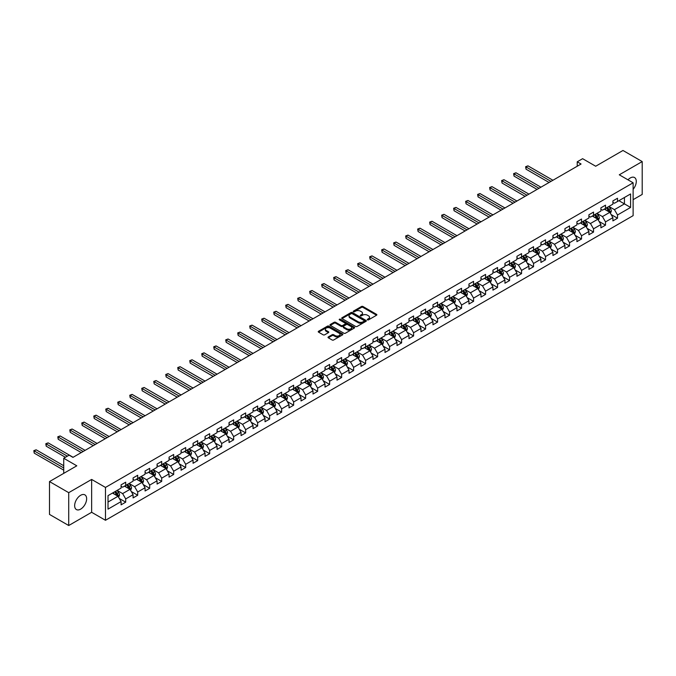 <?xml version="1.0" encoding="UTF-8"?>
<svg xmlns="http://www.w3.org/2000/svg" width="676" height="676" viewBox="0 0 676 676"><rect width="100%" height="100%" fill="white"/><g stroke="black" fill="none" stroke-linecap="round" stroke-linejoin="round"><path stroke-width="1.01" d="M367.482 319.858A0.744 0.431 0 0 0 368.538 319.858L376.557 315.227A1.065 0.617 0 0 0 376.87 314.788A1.065 0.617 0 0 0 376.557 314.357L362.97 306.507A1.065 0.617 0 0 0 361.457 306.507L353.438 311.137A0.744 0.431 0 0 0 354.494 311.754L355.534 311.154A3.414 1.969 0 0 1 360.367 311.154L361.499 311.805A3.414 1.969 0 0 1 362.497 313.199A3.414 1.969 0 0 1 361.499 314.594L360.46 315.193A0.744 0.431 0 0 0 361.516 315.802L362.556 315.202A3.414 1.969 0 0 1 367.389 315.202L368.521 315.861A3.414 1.969 0 0 1 369.519 317.255A3.414 1.969 0 0 1 368.521 318.649L367.482 319.249A0.744 0.431 0 0 0 367.482 319.858L367.482 319.249M80.647 509.138A8.484 4.901 120 0 0 86.182 501.668A8.484 4.901 120 0 0 84.889 494.866A8.484 4.901 120 0 0 80.647 495.288A8.484 4.901 120 0 0 75.104 502.767A8.484 4.901 120 0 0 76.405 509.56A8.484 4.901 120 0 0 80.647 509.138M633.125 189.339A8.484 4.901 120 0 0 634.519 177.534A8.484 4.901 120 0 0 630.285 177.957A8.484 4.901 120 0 0 627.979 179.824M328.325 336.927A1.065 0.617 0 0 0 328.012 337.366A1.065 0.617 0 0 0 328.325 337.797L332.136 339.994A1.065 0.617 0 0 0 333.648 339.994L342.555 334.857A1.065 0.617 0 0 0 342.867 334.417A1.065 0.617 0 0 0 342.555 333.986L328.967 326.145A1.065 0.617 0 0 0 327.454 326.145L318.548 331.282A1.065 0.617 0 0 0 318.235 331.722A1.065 0.617 0 0 0 318.548 332.153L323.153 334.814A1.065 0.617 0 0 0 324.666 334.814L328.477 332.609A1.065 0.617 0 0 0 328.79 332.178A1.065 0.617 0 0 0 328.477 331.739L326.195 330.42A2.856 1.648 0 0 1 325.359 329.254A2.856 1.648 0 0 1 327.116 327.733A2.856 1.648 0 0 1 330.234 328.088L339.175 333.251A2.856 1.648 0 0 1 340.011 334.417A2.856 1.648 0 0 1 338.253 335.947A2.856 1.648 0 0 1 335.135 335.583L333.648 334.73A1.065 0.617 0 0 0 332.136 334.73L328.325 336.927L328.325 337.797L332.136 335.617L332.136 334.73M633.125 199.665L642.2 194.426L642.2 161.581L622.976 150.478L595.683 166.237L582.611 158.691L577.228 161.801L581.073 164.014L72.957 457.373L69.113 455.159L63.73 458.26L63.73 473.361M68.724 492.669L68.724 525.522L91.64 512.29L91.64 479.436L68.724 492.669L49.5 481.574L76.802 465.815L63.73 458.26M91.64 479.436L105.481 487.43L633.125 182.799L633.125 215.652L105.481 520.283L105.481 487.43M642.2 161.581L619.284 174.805L633.125 182.799M355.61 326.449A1.065 0.617 0 0 0 357.122 326.449L366.029 321.303A1.065 0.617 0 0 0 366.341 320.872A1.065 0.617 0 0 0 366.029 320.432L352.441 312.591A1.065 0.617 0 0 0 350.928 312.591L342.022 317.728A1.065 0.617 0 0 0 341.71 318.168A1.065 0.617 0 0 0 342.022 318.599L355.61 326.449M339.724 320.018A0.744 0.431 0 0 1 340.476 320.12L340.476 319.233L354.292 327.209A1.065 0.617 0 0 1 354.604 327.649A1.065 0.617 0 0 1 354.292 328.08L345.385 333.226A1.065 0.617 0 0 1 343.873 333.226L330.285 325.376L330.285 324.505A1.065 0.617 0 0 0 329.972 324.945A1.065 0.617 0 0 0 330.285 325.376M330.285 324.505L334.096 322.308A1.065 0.617 0 0 1 335.609 322.308L341.118 325.486A1.065 0.617 0 0 0 342.631 325.486L345.157 324.024A1.065 0.617 0 0 0 345.47 323.593A1.065 0.617 0 0 0 345.157 323.153L339.42 319.841A0.744 0.431 0 0 1 340.476 319.233M68.724 525.522L49.5 514.419L49.5 481.574M119.28 498.465L125.702 502.167L125.702 498.93L133.088 494.671L133.088 497.908L137.701 495.246L137.701 492.001L145.078 487.742L145.078 490.979L149.692 488.317L149.692 485.081L157.077 480.813L157.077 484.058L161.691 481.397L161.691 478.152L169.068 473.893L169.068 477.129L173.681 474.467L173.681 471.231L181.067 466.964L181.067 470.209L185.68 467.538L185.68 464.302L193.066 460.043L193.066 463.28L197.679 460.618L197.679 457.373L205.056 453.114L205.056 456.359L209.67 453.689L209.67 450.453L217.055 446.185L217.055 449.43L221.669 446.768L221.669 443.524L229.046 439.265L229.046 442.501L233.659 439.839L233.659 436.603L241.045 432.336L241.045 435.581L245.658 432.919L245.658 429.674L253.044 425.415L253.044 428.652L257.657 425.99L257.657 422.745L265.034 418.486L265.034 421.731L269.648 419.061L269.648 415.825L277.033 411.557L277.033 414.802L281.647 412.14L281.647 408.895L289.024 404.637L289.024 407.873L293.637 405.211L293.637 401.975L301.023 397.708L301.023 400.952L305.636 398.291L305.636 395.046L313.013 390.787L313.013 394.024L317.627 391.362L317.627 388.125L325.012 383.858L325.012 387.103L329.626 384.433L329.626 381.196L337.011 376.938L337.011 380.174L341.625 377.512L341.625 374.267L349.002 370.009L349.002 373.253L353.616 370.583L353.616 367.347L361.001 363.08L361.001 366.324L365.615 363.663L365.615 360.418L372.991 356.159L372.991 359.395L377.605 356.734L377.605 353.497L384.99 349.23L384.99 352.475L389.604 349.813L389.604 346.568L396.989 342.31L396.989 345.546L401.603 342.884L401.603 339.639L408.98 335.38L408.98 338.625L413.594 335.955L413.594 332.719L420.979 328.451L420.979 331.696L425.593 329.035L425.593 325.79L432.97 321.531L432.97 324.767L437.583 322.106L437.583 318.869L444.969 314.602L444.969 317.847L449.582 315.185L449.582 311.94L456.959 307.681L456.959 310.918L461.573 308.256L461.573 305.011L468.958 300.752L468.958 303.997L473.572 301.327L473.572 298.091L480.957 293.832L480.957 297.068L485.571 294.406L485.571 291.162L492.948 286.903L492.948 290.139L497.561 287.477L497.561 284.241L504.947 279.974L504.947 283.219L509.56 280.557L509.56 277.312L516.937 273.053L516.937 276.29L521.551 273.628L521.551 270.392L528.936 266.124L528.936 269.369L533.55 266.699L533.55 263.463L540.927 259.204L540.927 262.44L545.54 259.778L545.54 256.534L552.926 252.275L552.926 255.52L557.539 252.849L557.539 249.613L564.925 245.346L564.925 248.591L569.538 245.929L569.538 242.684L576.915 238.425L576.915 241.662L581.529 239L581.529 235.763L588.914 231.496L588.914 234.741L593.528 232.079L593.528 228.834L600.905 224.576L600.905 227.812L605.519 225.15L605.519 221.905L612.904 217.647L612.904 220.891L617.518 218.221L617.518 214.985L630.59 207.439L630.59 193.944L624.438 197.493L624.438 203.882L630.59 207.439M125.702 502.167L121.089 504.837L121.089 501.592L108.016 509.138L108.016 495.643L121.089 488.097L121.089 484.853L125.702 482.191L125.702 485.436L133.088 481.168L133.088 477.932L137.701 475.27L137.701 478.507L145.078 474.248L145.078 471.003L149.692 468.341L149.692 471.586L157.077 467.319L157.077 464.082L161.691 461.412L161.691 464.657L169.068 460.398L169.068 457.153L173.681 454.492L173.681 457.728L181.067 453.469L181.067 450.224L185.68 447.563L185.68 450.808L193.066 446.54L193.066 443.304L197.679 440.642L197.679 443.878L205.056 439.62L205.056 436.375L209.67 433.713L209.67 436.958L217.055 432.691L217.055 429.454L221.669 426.793L221.669 430.029L229.046 425.77L229.046 422.525L233.659 419.864L233.659 423.1L241.045 418.841L241.045 415.605L245.658 412.935L245.658 416.179L253.044 411.921L253.044 408.676L257.657 406.014L257.657 409.25L265.034 404.992L265.034 401.747L269.648 399.085L269.648 402.33L277.033 398.063L277.033 394.826L281.647 392.165L281.647 395.401L289.024 391.142L289.024 387.897L293.637 385.235L293.637 388.48L301.023 384.213L301.023 380.977L305.636 378.306L305.636 381.551L313.013 377.292L313.013 374.048L317.627 371.386L317.627 374.622L325.012 370.363L325.012 367.119L329.626 364.457L329.626 367.702L337.011 363.435L337.011 360.198L341.625 357.536L341.625 360.773L349.002 356.514L349.002 353.269L353.616 350.607L353.616 353.852L361.001 349.585L361.001 346.349L365.615 343.678L365.615 346.923L372.991 342.664L372.991 339.42L377.605 336.758L377.605 339.994L384.99 335.735L384.99 332.499L389.604 329.829L389.604 333.074L396.989 328.806L396.989 325.57L401.603 322.908L401.603 326.145L408.98 321.886L408.98 318.641L413.594 315.979L413.594 319.224L420.979 314.957L420.979 311.72L425.593 309.059L425.593 312.295L432.97 308.036L432.97 304.791L437.583 302.13L437.583 305.366L444.969 301.107L444.969 297.871L449.582 295.201L449.582 298.446L456.959 294.187L456.959 290.942L461.573 288.28L461.573 291.517L468.958 287.258L468.958 284.013L473.572 281.351L473.572 284.596L480.957 280.329L480.957 277.092L485.571 274.431L485.571 277.667L492.948 273.408L492.948 270.163L497.561 267.502L497.561 270.746L504.947 266.479L504.947 263.243L509.56 260.573L509.56 263.817L516.937 259.559L516.937 256.314L521.551 253.652L521.551 256.888L528.936 252.63L528.936 249.385L533.55 246.723L533.55 249.968L540.927 245.701L540.927 242.464L545.54 239.803L545.54 243.039L552.926 238.78L552.926 235.535L557.539 232.874L557.539 236.118L564.925 231.851L564.925 228.615L569.538 225.945L569.538 229.189L576.915 224.931L576.915 221.686L581.529 219.024L581.529 222.26L588.914 218.002L588.914 214.765L593.528 212.095L593.528 215.34L600.905 211.073L600.905 207.836L605.519 205.174L605.519 208.411L612.904 204.152L612.904 200.907L617.518 198.245L617.518 201.49L630.59 193.944M124.477 486.145L130.012 489.339L122.626 493.598L117.092 490.404M121.089 486.323L122.626 487.21L125.702 485.436M122.626 493.598L125.702 498.93M130.012 489.339L133.088 494.671M136.468 479.216L142.002 482.41L134.625 486.678L129.091 483.484M133.088 479.394L134.625 480.281L137.701 478.507M134.625 486.678L137.701 492.001M142.002 482.41L145.078 487.742M148.466 472.296L154.001 475.49L146.616 479.749L141.081 476.555M145.078 472.473L146.616 473.361L149.692 471.586M146.616 479.749L149.692 485.081M154.001 475.49L157.077 480.813M160.457 465.367L165.992 468.561L158.615 472.828L153.08 469.626M157.077 465.544L158.615 466.432L161.691 464.657M158.615 472.828L161.691 478.152M165.992 468.561L169.068 473.893M172.456 458.438L177.991 461.64L170.606 465.899L165.071 462.705M169.068 458.615L170.606 459.511L173.681 457.728M170.606 465.899L173.681 471.231M177.991 461.64L181.067 466.964M184.447 451.517L189.99 454.711L182.605 458.979L177.07 455.776M181.067 451.695L182.605 452.582L185.68 450.808M182.605 458.979L185.68 464.302M189.99 454.711L193.066 460.043M196.446 444.588L201.98 447.791L194.603 452.05L189.06 448.856M193.066 444.766L194.603 445.653L197.679 443.878M194.603 452.05L197.679 457.373M201.98 447.791L205.056 453.114M208.445 437.668L213.979 440.862L206.594 445.121L201.059 441.927M205.056 437.845L206.594 438.732L209.67 436.958M206.594 445.121L209.67 450.453M213.979 440.862L217.055 446.185M220.435 430.739L225.97 433.933L218.593 438.2L213.058 434.998M217.055 430.916L218.593 431.803L221.669 430.029M218.593 438.2L221.669 443.524M225.97 433.933L229.046 439.265M232.434 423.818L237.969 427.012L230.584 431.271L225.049 428.077M229.046 423.996L230.584 424.883L233.659 423.1M230.584 431.271L233.659 436.603M237.969 427.012L241.045 432.336M244.425 416.889L249.968 420.083L242.583 424.351L237.048 421.148M241.045 417.067L242.583 417.954L245.658 416.179M242.583 424.351L245.658 429.674M249.968 420.083L253.044 425.415M256.424 409.96L261.958 413.163L254.582 417.422L249.038 414.227M253.044 410.138L254.582 411.025L257.657 409.25M254.582 417.422L257.657 422.745M261.958 413.163L265.034 418.486M268.423 403.04L273.957 406.234L266.572 410.493L261.037 407.298M265.034 403.217L266.572 404.104L269.648 402.33M266.572 410.493L269.648 415.825M273.957 406.234L277.033 411.557M280.413 396.111L285.948 399.305L278.571 403.572L273.036 400.378M277.033 396.288L278.571 397.175L281.647 395.401M278.571 403.572L281.647 408.895M285.948 399.305L289.024 404.637M292.412 389.19L297.947 392.384L290.562 396.643L285.027 393.449M289.024 389.368L290.562 390.255L293.637 388.48M290.562 396.643L293.637 401.975M297.947 392.384L301.023 397.708M304.403 382.261L309.938 385.455L302.561 389.722L297.026 386.52M301.023 382.439L302.561 383.326L305.636 381.551M302.561 389.722L305.636 395.046M309.938 385.455L313.013 390.787M316.402 375.332L321.937 378.535L314.551 382.793L309.017 379.599M313.013 375.51L314.551 376.397L317.627 374.622M314.551 382.793L317.627 388.125M321.937 378.535L325.012 383.858M328.392 368.412L333.936 371.606L326.55 375.864L321.015 372.67M325.012 368.589L326.55 369.476L329.626 367.702M326.55 375.864L329.626 381.196M333.936 371.606L337.011 376.938M340.391 361.483L345.926 364.685L338.549 368.944L333.006 365.75M337.011 361.66L338.549 362.547L341.625 360.773M338.549 368.944L341.625 374.267M345.926 364.685L349.002 370.009M352.39 354.562L357.925 357.756L350.54 362.015L345.005 358.821M349.002 354.739L350.54 355.627L353.616 353.852M350.54 362.015L353.616 367.347M357.925 357.756L361.001 363.08M364.381 347.633L369.916 350.827L362.539 355.094L357.004 351.892M361.001 347.81L362.539 348.698L365.615 346.923M362.539 355.094L365.615 360.418M369.916 350.827L372.991 356.159M376.38 340.704L381.915 343.907L374.529 348.165L368.995 344.971M372.991 340.881L374.529 341.777L377.605 339.994M374.529 348.165L377.605 353.497M381.915 343.907L384.99 349.23M388.37 333.783L393.914 336.978L386.528 341.245L380.994 338.042M384.99 333.961L386.528 334.848L389.604 333.074M386.528 341.245L389.604 346.568M393.914 336.978L396.989 342.31M400.369 326.854L405.904 330.057L398.527 334.316L392.984 331.122M396.989 327.032L398.527 327.919L401.603 326.145M398.527 334.316L401.603 339.639M405.904 330.057L408.98 335.38M412.36 319.934L417.903 323.128L410.518 327.387L404.983 324.193M408.98 320.111L410.518 320.999L413.594 319.224M410.518 327.387L413.594 332.719M417.903 323.128L420.979 328.451M424.359 313.005L429.894 316.199L422.517 320.466L416.974 317.264M420.979 313.182L422.517 314.07L425.593 312.295M422.517 320.466L425.593 325.79M429.894 316.199L432.97 321.531M436.358 306.084L441.893 309.278L434.507 313.537L428.973 310.343M432.97 306.262L434.507 307.149L437.583 305.366M434.507 313.537L437.583 318.869M441.893 309.278L444.969 314.602M448.349 299.155L453.883 302.349L446.506 306.617L440.972 303.414M444.969 299.333L446.506 300.22L449.582 298.446M446.506 306.617L449.582 311.94M453.883 302.349L456.959 307.681M460.348 292.226L465.882 295.429L458.497 299.688L452.962 296.494M456.959 292.404L458.497 293.291L461.573 291.517M458.497 299.688L461.573 305.011M465.882 295.429L468.958 300.752M472.338 285.306L477.881 288.5L470.496 292.759L464.961 289.565M468.958 285.483L470.496 286.37L473.572 284.596M470.496 292.759L473.572 298.091M477.881 288.5L480.957 293.832M484.337 278.377L489.872 281.571L482.495 285.838L476.952 282.644M480.957 278.554L482.495 279.441L485.571 277.667M482.495 285.838L485.571 291.162M489.872 281.571L492.948 286.903M496.336 271.456L501.871 274.65L494.486 278.909L488.951 275.715M492.948 271.634L494.486 272.521L497.561 270.746M494.486 278.909L497.561 284.241M501.871 274.65L504.947 279.974M508.327 264.527L513.861 267.721L506.485 271.989L500.95 268.786M504.947 264.705L506.485 265.592L509.56 263.817M506.485 271.989L509.56 277.312M513.861 267.721L516.937 273.053M520.326 257.598L525.86 260.801L518.475 265.06L512.94 261.865M516.937 257.776L518.475 258.671L521.551 256.888M518.475 265.06L521.551 270.392M525.86 260.801L528.936 266.124M532.316 250.678L537.851 253.872L530.474 258.131L524.939 254.936M528.936 250.855L530.474 251.742L533.55 249.968M530.474 258.131L533.55 263.463M537.851 253.872L540.927 259.204M544.315 243.749L549.85 246.951L542.465 251.21L536.93 248.016M540.927 243.926L542.465 244.813L545.54 243.039M542.465 251.21L545.54 256.534M549.85 246.951L552.926 252.275M556.306 236.828L561.849 240.022L554.464 244.281L548.929 241.087M552.926 237.006L554.464 237.893L557.539 236.118M554.464 244.281L557.539 249.613M561.849 240.022L564.925 245.346M568.305 229.899L573.84 233.093L566.463 237.36L560.919 234.158M564.925 230.077L566.463 230.964L569.538 229.189M566.463 237.36L569.538 242.684M573.84 233.093L576.915 238.425M580.304 222.97L585.838 226.173L578.453 230.431L572.918 227.237M576.915 223.156L578.453 224.043L581.529 222.26M578.453 230.431L581.529 235.763M585.838 226.173L588.914 231.496M592.294 216.05L597.829 219.244L590.452 223.511L584.917 220.308M588.914 216.227L590.452 217.114L593.528 215.34M590.452 223.511L593.528 228.834M597.829 219.244L600.905 224.576M604.293 209.121L609.828 212.323L602.443 216.582L596.908 213.388M600.905 209.298L602.443 210.185L605.519 208.411M602.443 216.582L605.519 221.905M609.828 212.323L612.904 217.647M618.903 200.688L624.438 203.882L614.442 209.653L608.907 206.459M612.904 202.377L614.442 203.265L617.518 201.49M614.442 209.653L617.518 214.985M91.64 512.29L105.481 520.283M577.228 161.801L577.228 166.237M108.016 502.04L118.013 496.268L112.478 493.066M118.013 496.268L121.089 501.592M611.096 214.52L617.518 218.221M599.105 221.441L605.519 225.15M587.106 228.37L593.528 232.079M575.107 235.29L581.529 239M563.116 242.219L569.538 245.929M551.117 249.148L557.539 252.849M539.127 256.069L545.54 259.778M527.128 262.998L533.55 266.699M515.129 269.918L521.551 273.628M503.138 276.847L509.56 280.557M491.139 283.776L497.561 287.477M479.149 290.697L485.571 294.406M467.15 297.626L473.572 301.327M455.159 304.546L461.573 308.256M443.16 311.475L449.582 315.185M431.161 318.396L437.583 322.106M419.171 325.325L425.593 329.035M407.172 332.254L413.594 335.955M395.181 339.175L401.603 342.884M383.182 346.104L389.604 349.813M371.192 353.024L377.605 356.734M359.193 359.953L365.615 363.663M347.194 366.882L353.616 370.583M335.203 373.803L341.625 377.512M323.204 380.732L329.626 384.433M311.214 387.652L317.627 391.362M299.214 394.581L305.636 398.291M287.215 401.51L293.637 405.211M275.225 408.431L281.647 412.14M263.226 415.36L269.648 419.061M251.235 422.28L257.657 425.99M239.236 429.209L245.658 432.919M227.246 436.13L233.659 439.839M215.247 443.059L221.669 446.768M203.248 449.988L209.67 453.689M191.257 456.908L197.679 460.618M179.258 463.837L185.68 467.538M167.268 470.758L173.681 474.467M155.269 477.687L161.691 481.397M143.27 484.616L149.692 488.317M131.279 491.537L137.701 495.246M367.778 319.959L368.521 319.537A3.414 1.969 0 0 0 369.519 318.142L369.519 317.255M362.497 313.199L362.497 314.087A3.414 1.969 0 0 1 361.499 315.481L360.756 315.912M376.54 315.236L362.97 307.394A1.065 0.617 0 0 0 361.457 307.394L353.742 311.856M366.029 320.432L366.029 321.303L352.441 313.478A1.065 0.617 0 0 0 350.928 313.478L342.039 318.607M364.136 321.176A0.744 0.431 0 0 0 364.136 320.568L352.213 313.681A0.744 0.431 0 0 0 351.157 313.681L350.067 314.306A3.414 1.969 0 0 0 349.061 315.709A3.414 1.969 0 0 0 350.067 317.103L358.212 321.801A3.414 1.969 0 0 0 363.046 321.801L364.136 321.176L364.136 322.063A0.744 0.431 0 0 0 364.356 321.759L364.356 320.872M349.061 315.709L349.061 316.596A3.414 1.969 0 0 0 350.067 317.99L350.067 317.103M364.136 322.063L363.046 322.697A3.414 1.969 0 0 1 358.212 322.697L350.067 317.99M330.302 325.384L334.096 323.196L334.096 322.308M345.47 323.593L345.47 324.48A1.065 0.617 0 0 1 345.157 324.919L342.631 326.373A1.065 0.617 0 0 1 341.118 326.373L335.609 323.196A1.065 0.617 0 0 0 334.096 323.196M340.476 320.12L354.275 328.088M346.839 328.79A2.856 1.648 0 0 0 349.948 329.144A2.856 1.648 0 0 0 351.714 327.623A2.856 1.648 0 0 0 350.878 326.457L347.726 324.641A1.065 0.617 0 0 0 346.213 324.641L343.687 326.094A1.065 0.617 0 0 0 343.374 326.533A1.065 0.617 0 0 0 343.687 326.973L346.839 328.79L346.839 329.677A2.856 1.648 0 0 0 349.948 330.032A2.856 1.648 0 0 0 351.714 328.511L351.714 327.623M343.374 326.533L343.374 327.421A1.065 0.617 0 0 0 343.687 327.86L343.687 326.973M346.839 329.677L343.687 327.86M340.011 334.417L340.011 335.304A2.856 1.648 0 0 1 338.253 336.834A2.856 1.648 0 0 1 335.135 336.471L333.648 335.617A1.065 0.617 0 0 0 332.136 335.617M325.359 329.254L325.359 330.142A2.856 1.648 0 0 0 326.195 331.308L326.195 330.42M328.46 332.617L326.195 331.308M342.538 334.865L328.967 327.032A1.065 0.617 0 0 0 327.454 327.032L318.565 332.161L318.548 331.282M610.436 213.371L611.349 211.064A2.881 1.665 -120 0 0 610.428 208.614L608.839 206.493M606.076 210.151L604.995 208.715M552.926 180.264L527.956 165.848L526.038 166.964L526.038 169.186L549.081 182.486M606.457 207.87L608.045 209.991A2.881 1.665 60 0 1 608.873 211.723L609.794 211.191A2.881 1.665 -120 0 0 608.966 209.459L607.386 207.338M606.659 207.752L608.417 210.109A1.47 0.845 60 0 1 608.687 210.549L609.794 211.191M526.038 169.186L525.615 166.719L551.008 181.379M525.615 166.719L527.956 165.848M598.437 220.3L599.358 217.993A2.881 1.665 -120 0 0 598.437 215.543L596.849 213.422M594.077 217.08L593.004 215.644M540.927 187.193L515.965 172.777L514.039 173.884L514.039 176.106L537.082 189.415M594.466 214.799L596.055 216.911A2.881 1.665 60 0 1 596.874 218.652L597.795 218.12A2.881 1.665 -120 0 0 596.976 216.379L595.387 214.267M594.669 214.681L596.426 217.03A1.47 0.845 60 0 1 596.688 217.478L597.795 218.12M514.039 176.106L513.616 173.648L539.009 188.3M513.616 173.648L515.965 172.777M586.447 227.22L587.36 224.922A2.881 1.665 -120 0 0 586.438 222.463L584.85 220.342M582.087 224.001L581.005 222.565M528.936 194.122L503.966 179.706L502.048 180.813L502.048 183.035L525.091 196.336M582.467 221.72L584.056 223.84A2.881 1.665 60 0 1 584.884 225.573L585.805 225.04A2.881 1.665 -120 0 0 584.977 223.308L583.388 221.187M582.67 221.61L584.427 223.959A1.47 0.845 60 0 1 584.698 224.407L585.805 225.04M502.048 183.035L501.626 180.568L527.01 195.229M501.626 180.568L503.966 179.706M574.448 234.15L575.361 231.843A2.881 1.665 -120 0 0 574.448 229.392L572.859 227.271M570.088 230.93L569.015 229.494M516.937 201.042L491.976 186.627L490.049 187.742L490.049 189.956L513.092 203.265M570.476 228.649L572.057 230.77A2.881 1.665 60 0 1 572.885 232.502L573.806 231.969A2.881 1.665 -120 0 0 572.986 230.237L571.397 228.116M570.671 228.53L572.437 230.879A1.47 0.845 60 0 1 572.699 231.327L573.806 231.969M490.049 189.956L489.627 187.497L515.019 202.149M489.627 187.497L491.976 186.627M562.457 241.07L563.37 238.772A2.881 1.665 -120 0 0 562.449 236.313L560.86 234.2M558.097 237.859L557.016 236.414M504.947 207.971L479.977 193.556L478.059 194.663L478.059 196.885L501.102 210.185M558.477 235.578L560.066 237.69A2.881 1.665 60 0 1 560.886 239.422L561.815 238.89A2.881 1.665 -120 0 0 560.987 237.158L559.398 235.037M558.68 235.459L560.438 237.808A1.47 0.845 60 0 1 560.708 238.256L561.815 238.89M478.059 196.885L477.628 194.418L503.02 209.078M477.628 194.418L479.977 193.556M550.458 247.999L551.371 245.692A2.881 1.665 -120 0 0 550.45 243.242L548.87 241.121M546.098 244.78L545.025 243.343M492.948 214.892L467.978 200.476L466.06 201.592L466.06 203.806L489.103 217.114M546.478 242.498L548.067 244.619A2.881 1.665 60 0 1 548.895 246.351L549.816 245.819A2.881 1.665 -120 0 0 548.988 244.087L547.408 241.966M546.681 242.38L548.447 244.737A1.47 0.845 60 0 1 548.709 245.177L549.816 245.819M466.06 203.806L465.637 201.347L491.029 216.007M465.637 201.347L467.978 200.476M538.459 254.928L539.38 252.621A2.881 1.665 -120 0 0 538.459 250.171L536.871 248.05M534.108 251.709L533.026 250.272M480.957 221.821L455.987 207.405L454.061 208.512L454.061 210.735L477.112 224.043M534.488 249.427L536.076 251.54A2.881 1.665 60 0 1 536.896 253.28L537.826 252.74A2.881 1.665 -120 0 0 536.997 251.007L535.409 248.895M534.691 249.309L536.448 251.658A1.47 0.845 60 0 1 536.719 252.106L537.826 252.74M454.061 210.735L453.638 208.267L479.03 222.928M453.638 208.267L455.987 207.405M526.469 261.849L527.381 259.55A2.881 1.665 -120 0 0 526.46 257.091L524.872 254.97M522.109 258.629L521.027 257.193M468.958 228.741L443.988 214.334L442.07 215.441L442.07 217.664L465.113 230.964M522.489 256.348L524.077 258.469A2.881 1.665 60 0 1 524.906 260.201L525.827 259.668A2.881 1.665 -120 0 0 524.998 257.936L523.41 255.815M522.692 256.238L524.449 258.587A1.47 0.845 60 0 1 524.72 259.026L525.827 259.668M442.07 217.664L441.648 215.196L467.032 229.857M441.648 215.196L443.988 214.334M514.47 268.778L515.382 266.471A2.881 1.665 -120 0 0 514.47 264.02L512.881 261.899M510.11 265.558L509.036 264.122M456.959 235.67L431.998 221.255L430.071 222.37L430.071 224.584L453.114 237.893M510.498 263.277L512.087 265.398A2.881 1.665 60 0 1 512.907 267.13L513.828 266.597A2.881 1.665 -120 0 0 513.008 264.865L511.419 262.744M510.693 263.158L512.459 265.507A1.47 0.845 60 0 1 512.721 265.955L513.828 266.597M430.071 224.584L429.649 222.125L455.041 236.777M429.649 222.125L431.998 221.255M502.479 275.698L503.392 273.4A2.881 1.665 -120 0 0 502.471 270.941L500.882 268.828M498.119 272.487L497.037 271.042M444.969 242.6L419.999 228.184L418.081 229.291L418.081 231.513L441.124 244.813M498.499 270.197L500.088 272.318A2.881 1.665 60 0 1 500.916 274.05L501.837 273.518A2.881 1.665 -120 0 0 501.009 271.786L499.42 269.665M498.702 270.087L500.46 272.436A1.47 0.845 60 0 1 500.73 272.884L501.837 273.518M418.081 231.513L417.658 229.046L443.042 243.706M417.658 229.046L419.999 228.184M490.48 282.627L491.393 280.32A2.881 1.665 -120 0 0 490.472 277.87L488.892 275.749M486.12 279.408L485.047 277.971M432.97 249.52L408.008 235.104L406.082 236.22L406.082 238.434L429.125 251.742M486.509 277.126L488.089 279.247A2.881 1.665 60 0 1 488.917 280.979L489.838 280.447A2.881 1.665 -120 0 0 489.018 278.715L487.43 276.594M486.703 277.008L488.469 279.357A1.47 0.845 60 0 1 488.731 279.805L489.838 280.447M406.082 238.434L405.659 235.975L431.051 250.635M405.659 235.975L408.008 235.104M478.481 289.556L479.402 287.249A2.881 1.665 -120 0 0 478.481 284.79L476.893 282.678M474.13 286.337L473.048 284.892M420.979 256.449L396.009 242.033L394.083 243.14L394.083 245.363L417.134 258.671M474.51 284.055L476.098 286.168A2.881 1.665 60 0 1 476.918 287.9L477.847 287.368A2.881 1.665 -120 0 0 477.019 285.635L475.431 283.523M474.713 283.937L476.47 286.286A1.47 0.845 60 0 1 476.741 286.734L477.847 287.368M394.083 245.363L393.66 242.895L419.052 257.556M393.66 242.895L396.009 242.033M466.491 296.477L467.403 294.17A2.881 1.665 -120 0 0 466.482 291.719L464.894 289.598M462.13 293.257L461.049 291.821M408.98 263.37L384.01 248.962L382.092 250.069L382.092 252.292L405.135 265.592M462.511 290.976L464.099 293.097A2.881 1.665 60 0 1 464.927 294.829L465.848 294.297A2.881 1.665 -120 0 0 465.02 292.564L463.44 290.443M462.714 290.866L464.48 293.215A1.47 0.845 60 0 1 464.742 293.654L465.848 294.297M382.092 252.292L381.67 249.824L407.062 264.485M381.67 249.824L384.01 248.962M454.492 303.406L455.413 301.099A2.881 1.665 -120 0 0 454.492 298.648L452.903 296.527M450.132 300.186L449.058 298.75M396.981 270.299L372.02 255.883L370.093 256.99L370.093 259.212L393.136 272.521M450.52 297.905L452.109 300.026A2.881 1.665 60 0 1 452.928 301.758L453.849 301.226A2.881 1.665 -120 0 0 453.03 299.485L451.441 297.372M450.723 297.786L452.481 300.136A1.47 0.845 60 0 1 452.751 300.583L453.849 301.226M370.093 259.212L369.671 256.753L395.063 271.406M369.671 256.753L372.02 255.883M442.501 310.326L443.414 308.028A2.881 1.665 -120 0 0 442.493 305.569L440.904 303.456M438.141 307.115L437.059 305.67M384.99 277.228L360.021 262.812L358.103 263.919L358.103 266.141L381.146 279.441M438.521 304.825L440.11 306.946A2.881 1.665 60 0 1 440.938 308.678L441.859 308.146A2.881 1.665 -120 0 0 441.031 306.414L439.442 304.293M438.724 304.715L440.482 307.065A1.47 0.845 60 0 1 440.752 307.512L441.859 308.146M358.103 266.141L357.68 263.674L383.064 278.335M357.68 263.674L360.021 262.812M430.502 317.255L431.415 314.948A2.881 1.665 -120 0 0 430.502 312.498L428.914 310.377M426.142 314.036L425.069 312.599M372.991 284.148L348.03 269.732L346.104 270.848L346.104 273.062L369.147 286.37M426.531 311.754L428.111 313.875A2.881 1.665 60 0 1 428.939 315.608L429.86 315.075A2.881 1.665 -120 0 0 429.04 313.343L427.452 311.222M426.725 311.636L428.491 313.985A1.47 0.845 60 0 1 428.753 314.433L429.86 315.075M346.104 273.062L345.681 270.603L371.073 285.264M345.681 270.603L348.03 269.732M418.512 324.184L419.424 321.877A2.881 1.665 -120 0 0 418.503 319.418L416.915 317.306M414.151 320.965L413.07 319.52M361.001 291.077L336.031 276.661L334.113 277.768L334.113 279.991L357.156 293.291M414.532 318.683L416.12 320.796A2.881 1.665 60 0 1 416.948 322.528L417.869 321.996A2.881 1.665 -120 0 0 417.041 320.263L415.453 318.151M414.734 318.565L416.492 320.914A1.47 0.845 60 0 1 416.762 321.362L417.869 321.996M334.113 279.991L333.682 277.523L359.074 292.184M333.682 277.523L336.031 276.661M406.513 331.105L407.425 328.798A2.881 1.665 -120 0 0 406.504 326.347L404.924 324.226M402.152 327.885L401.079 326.449M349.002 297.998L324.032 283.582L322.114 284.697L322.114 286.92L345.157 300.22M402.533 325.604L404.121 327.725A2.881 1.665 60 0 1 404.949 329.457L405.87 328.925A2.881 1.665 -120 0 0 405.051 327.192L403.462 325.071M402.735 325.486L404.501 327.843A1.47 0.845 60 0 1 404.763 328.282L405.87 328.925M322.114 286.92L321.691 284.452L347.084 299.113M321.691 284.452L324.032 283.582M394.514 338.034L395.435 335.727A2.881 1.665 -120 0 0 394.514 333.276L392.925 331.155M390.162 334.814L389.08 333.378M337.011 304.927L312.042 290.511L310.115 291.618L310.115 293.84L333.167 307.149M390.542 332.533L392.131 334.645A2.881 1.665 60 0 1 392.95 336.386L393.88 335.854A2.881 1.665 -120 0 0 393.052 334.113L391.463 332M390.745 332.415L392.502 334.764A1.47 0.845 60 0 1 392.773 335.212L393.88 335.854M310.115 293.84L309.692 291.381L335.085 306.034M309.692 291.381L312.042 290.511M382.523 344.954L383.436 342.656A2.881 1.665 -120 0 0 382.515 340.197L380.926 338.076M378.163 341.735L377.081 340.298M325.012 311.856L300.043 297.44L298.124 298.547L298.124 300.769L321.168 314.07M378.543 339.453L380.132 341.574A2.881 1.665 60 0 1 380.96 343.307L381.881 342.774A2.881 1.665 -120 0 0 381.053 341.042L379.473 338.921M378.746 339.344L380.503 341.693A1.47 0.845 60 0 1 380.774 342.14L381.881 342.774M298.124 300.769L297.702 298.302L323.086 312.963M297.702 298.302L300.043 297.44M370.524 351.883L371.437 349.576A2.881 1.665 -120 0 0 370.524 347.126L368.935 345.005M366.164 348.664L365.091 347.227M313.013 318.776L288.052 304.361L286.125 305.476L286.125 307.69L309.169 320.999M366.553 346.382L368.141 348.503A2.881 1.665 60 0 1 368.961 350.236L369.882 349.703A2.881 1.665 -120 0 0 369.062 347.971L367.474 345.85M366.755 346.264L368.513 348.613A1.47 0.845 60 0 1 368.775 349.061L369.882 349.703M286.125 307.69L285.703 305.231L311.095 319.883M285.703 305.231L288.052 304.361M358.534 358.804L359.446 356.505A2.881 1.665 -120 0 0 358.525 354.047L356.936 351.934M354.173 355.593L353.092 354.148M301.023 325.705L276.053 311.29L274.135 312.397L274.135 314.619L297.178 327.919M354.554 353.311L356.142 355.424A2.881 1.665 60 0 1 356.97 357.156L357.891 356.624A2.881 1.665 -120 0 0 357.063 354.892L355.475 352.771M354.756 353.193L356.514 355.542A1.47 0.845 60 0 1 356.784 355.99L357.891 356.624M274.135 314.619L273.712 312.151L299.096 326.812M273.712 312.151L276.053 311.29M346.534 365.733L347.447 363.426A2.881 1.665 -120 0 0 346.534 360.976L344.946 358.855M342.174 362.513L341.101 361.077M289.024 332.626L264.062 318.21L262.136 319.325L262.136 321.539L285.179 334.848M342.563 360.232L344.143 362.353A2.881 1.665 60 0 1 344.971 364.085L345.892 363.553A2.881 1.665 -120 0 0 345.073 361.821L343.484 359.7M342.757 360.114L344.523 362.471A1.47 0.845 60 0 1 344.785 362.911L345.892 363.553M262.136 321.539L261.713 319.08L287.106 333.741M261.713 319.08L264.062 318.21M334.544 372.662L335.457 370.355A2.881 1.665 -120 0 0 334.535 367.905L332.947 365.784M330.184 369.442L329.102 368.006M277.033 339.555L252.064 325.139L250.137 326.246L250.137 328.468L273.188 341.777M330.564 367.161L332.153 369.273A2.881 1.665 60 0 1 332.972 371.014L333.902 370.473A2.881 1.665 -120 0 0 333.074 368.741L331.485 366.629M330.767 367.043L332.524 369.392A1.47 0.845 60 0 1 332.795 369.84L333.902 370.473M250.137 328.468L249.714 326.001L275.107 340.662M249.714 326.001L252.064 325.139M322.545 379.582L323.458 377.284A2.881 1.665 -120 0 0 322.536 374.825L320.956 372.704M318.185 376.363L317.112 374.926M265.034 346.475L240.065 332.068L238.146 333.175L238.146 335.397L261.19 348.698M318.565 374.082L320.154 376.202A2.881 1.665 60 0 1 320.982 377.935L321.903 377.402A2.881 1.665 -120 0 0 321.075 375.67L319.495 373.549M318.768 373.972L320.534 376.321A1.47 0.845 60 0 1 320.796 376.76L321.903 377.402M238.146 335.397L237.724 332.93L263.116 347.591M237.724 332.93L240.065 332.068M310.546 386.511L311.467 384.205A2.881 1.665 -120 0 0 310.546 381.754L308.957 379.633M306.194 383.292L305.113 381.855M253.044 353.404L228.074 338.989L226.147 340.104L226.147 342.318L249.199 355.627M306.574 381.01L308.163 383.131A2.881 1.665 60 0 1 308.983 384.864L309.904 384.331A2.881 1.665 -120 0 0 309.084 382.599L307.495 380.478M306.777 380.892L308.535 383.241A1.47 0.845 60 0 1 308.805 383.689L309.904 384.331M226.147 342.318L225.725 339.859L251.117 354.511M225.725 339.859L228.074 338.989M298.555 393.432L299.468 391.134A2.881 1.665 -120 0 0 298.547 388.675L296.958 386.562M294.195 390.221L293.114 388.776M241.045 360.333L216.075 345.918L214.157 347.025L214.157 349.247L237.2 362.547M294.575 387.931L296.164 390.052A2.881 1.665 60 0 1 296.992 391.784L297.913 391.252A2.881 1.665 -120 0 0 297.085 389.52L295.496 387.399M294.778 387.821L296.536 390.17A1.47 0.845 60 0 1 296.806 390.618L297.913 391.252M214.157 349.247L213.734 346.78L239.118 361.44M213.734 346.78L216.075 345.918M286.556 400.361L287.469 398.054A2.881 1.665 -120 0 0 286.556 395.604L284.968 393.483M282.196 397.142L281.123 395.705M229.046 367.254L204.084 352.838L202.158 353.954L202.158 356.167L225.201 369.476M282.585 394.86L284.173 396.981A2.881 1.665 60 0 1 284.993 398.713L285.914 398.181A2.881 1.665 -120 0 0 285.095 396.449L283.506 394.328M282.779 394.742L284.545 397.091A1.47 0.845 60 0 1 284.807 397.539L285.914 398.181M202.158 356.167L201.735 353.709L227.128 368.369M201.735 353.709L204.084 352.838M274.566 407.29L275.478 404.983A2.881 1.665 -120 0 0 274.557 402.524L272.969 400.412M270.206 404.071L269.124 402.626M217.055 374.183L192.085 359.767L190.167 360.874L190.167 363.096L213.21 376.397M270.586 401.789L272.175 403.902A2.881 1.665 60 0 1 273.003 405.634L273.924 405.101A2.881 1.665 -120 0 0 273.096 403.369L271.507 401.257M270.789 401.671L272.546 404.02A1.47 0.845 60 0 1 272.817 404.468L273.924 405.101M190.167 363.096L189.745 360.629L215.129 375.29M189.745 360.629L192.085 359.767M262.567 414.211L263.479 411.904A2.881 1.665 -120 0 0 262.558 409.453L260.978 407.332M258.207 410.991L257.134 409.555M205.056 381.103L180.095 366.696L178.168 367.803L178.168 370.025L201.211 383.326M258.595 408.71L260.175 410.831A2.881 1.665 60 0 1 261.004 412.563L261.925 412.03A2.881 1.665 -120 0 0 261.105 410.298L259.516 408.177M258.79 408.591L260.556 410.949A1.47 0.845 60 0 1 260.818 411.388L261.925 412.03M178.168 370.025L177.746 367.558L203.138 382.219M177.746 367.558L180.095 366.696M250.568 421.14L251.489 418.833A2.881 1.665 -120 0 0 250.568 416.382L248.979 414.261M246.216 417.92L245.135 416.484M193.066 388.032L168.096 373.617L166.169 374.724L166.169 376.946L189.221 390.255M246.596 415.639L248.185 417.76A2.881 1.665 60 0 1 249.005 419.492L249.934 418.959A2.881 1.665 -120 0 0 249.106 417.219L247.517 415.106M246.799 415.52L248.557 417.869A1.47 0.845 60 0 1 248.827 418.317L249.934 418.959M166.169 376.946L165.747 374.487L191.139 389.139M165.747 374.487L168.096 373.617M238.577 428.06L239.49 425.762A2.881 1.665 -120 0 0 238.569 423.303L236.98 421.19M234.217 424.849L233.135 423.404M181.067 394.961L156.097 380.546L154.179 381.653L154.179 383.875L177.222 397.175M234.597 422.559L236.186 424.68A2.881 1.665 60 0 1 237.014 426.412L237.935 425.88A2.881 1.665 -120 0 0 237.107 424.148L235.527 422.027M234.8 422.449L236.558 424.798A1.47 0.845 60 0 1 236.828 425.246L237.935 425.88M154.179 383.875L153.756 381.408L179.148 396.068M153.756 381.408L156.097 380.546M226.578 434.989L227.499 432.682A2.881 1.665 -120 0 0 226.578 430.232L224.99 428.111M222.218 431.77L221.145 430.333M169.068 401.882L144.106 387.466L142.18 388.582L142.18 390.796L165.223 404.104M222.607 429.488L224.195 431.609A2.881 1.665 60 0 1 225.015 433.341L225.936 432.809A2.881 1.665 -120 0 0 225.116 431.077L223.528 428.956M222.81 429.37L224.567 431.719A1.47 0.845 60 0 1 224.829 432.167L225.936 432.809M142.18 390.796L141.757 388.337L167.149 402.997M141.757 388.337L144.106 387.466M214.588 441.91L215.5 439.611A2.881 1.665 -120 0 0 214.579 437.152L212.991 435.04M210.228 438.699L209.146 437.254M157.077 408.811L132.107 394.395L130.189 395.502L130.189 397.725L153.232 411.025M210.608 436.417L212.196 438.53A2.881 1.665 60 0 1 213.024 440.262L213.946 439.73A2.881 1.665 -120 0 0 213.117 437.997L211.529 435.885M210.811 436.299L212.568 438.648A1.47 0.845 60 0 1 212.839 439.096L213.946 439.73M130.189 397.725L129.767 395.257L155.15 409.918M129.767 395.257L132.107 394.395M202.589 448.839L203.501 446.532A2.881 1.665 -120 0 0 202.589 444.081L201 441.96M198.229 445.619L197.155 444.183M145.078 415.732L120.117 401.316L118.19 402.431L118.19 404.645L141.233 417.954M198.617 443.338L200.197 445.459A2.881 1.665 60 0 1 201.025 447.191L201.947 446.659A2.881 1.665 -120 0 0 201.127 444.926L199.538 442.805M198.812 443.219L200.578 445.577A1.47 0.845 60 0 1 200.84 446.016L201.947 446.659M118.19 404.645L117.768 402.186L143.16 416.847M117.768 402.186L120.117 401.316M190.598 455.768L191.511 453.461A2.881 1.665 -120 0 0 190.59 451.01L189.001 448.889M186.238 452.548L185.156 451.112M133.088 422.661L108.118 408.245L106.2 409.352L106.2 411.574L129.243 424.883M186.618 450.267L188.207 452.379A2.881 1.665 60 0 1 189.026 454.12L189.956 453.588A2.881 1.665 -120 0 0 189.128 451.847L187.539 449.734M186.821 450.148L188.579 452.498A1.47 0.845 60 0 1 188.849 452.945L189.956 453.588M106.2 411.574L105.769 409.107L131.161 423.767M105.769 409.107L108.118 408.245M178.599 462.688L179.512 460.39A2.881 1.665 -120 0 0 178.591 457.931L177.011 455.81M174.239 459.469L173.166 458.032M121.089 429.59L96.119 415.174L94.201 416.281L94.201 418.503L117.244 431.803M174.619 457.187L176.208 459.308A2.881 1.665 60 0 1 177.036 461.04L177.957 460.508A2.881 1.665 -120 0 0 177.129 458.776L175.549 456.655M174.822 457.077L176.588 459.427A1.47 0.845 60 0 1 176.85 459.874L177.957 460.508M94.201 418.503L93.778 416.036L119.17 430.696M93.778 416.036L96.119 415.174M166.6 469.617L167.521 467.31A2.881 1.665 -120 0 0 166.6 464.86L165.012 462.739M162.248 466.398L161.167 464.961M109.098 436.51L84.128 422.094L82.202 423.21L82.202 425.424L105.253 438.732M162.629 464.116L164.217 466.237A2.881 1.665 60 0 1 165.037 467.969L165.966 467.437A2.881 1.665 -120 0 0 165.138 465.705L163.55 463.584M162.831 463.998L164.589 466.347A1.47 0.845 60 0 1 164.859 466.795L165.966 467.437M82.202 425.424L81.779 422.965L107.171 437.617M81.779 422.965L84.128 422.094M154.61 476.538L155.522 474.239A2.881 1.665 -120 0 0 154.601 471.78L153.013 469.668M150.249 473.327L149.168 471.882M97.099 443.439L72.129 429.023L70.211 430.13L70.211 432.353L93.254 445.653M150.63 471.037L152.218 473.158A2.881 1.665 60 0 1 153.046 474.89L153.967 474.358A2.881 1.665 -120 0 0 153.139 472.625L151.559 470.504M150.832 470.927L152.59 473.276A1.47 0.845 60 0 1 152.861 473.724L153.967 474.358M70.211 432.353L69.789 429.885L95.172 444.546M69.789 429.885L72.129 429.023M142.611 483.467L143.523 481.16A2.881 1.665 -120 0 0 142.611 478.709L141.022 476.588M138.25 480.247L137.177 478.811M85.1 450.36L60.139 435.944L58.212 437.059L58.212 439.273L81.255 452.582M138.639 477.966L140.228 480.087A2.881 1.665 60 0 1 141.047 481.819L141.968 481.287A2.881 1.665 -120 0 0 141.149 479.554L139.56 477.433M138.834 477.847L140.6 480.197A1.47 0.845 60 0 1 140.861 480.644L141.968 481.287M58.212 439.273L57.79 436.814L83.182 451.475M57.79 436.814L60.139 435.944M130.62 490.396L131.533 488.089A2.881 1.665 -120 0 0 130.612 485.638L129.023 483.517M126.26 487.176L125.178 485.731M73.109 457.289L48.14 442.873L46.221 443.98L46.221 446.202L65.42 457.289M126.64 484.895L128.229 487.007A2.881 1.665 60 0 1 129.057 488.74L129.978 488.207A2.881 1.665 -120 0 0 129.15 486.475L127.561 484.362M126.843 484.776L128.601 487.126A1.47 0.845 60 0 1 128.871 487.573L129.978 488.207M46.221 446.202L45.799 443.735L67.338 456.182M45.799 443.735L48.14 442.873M118.621 497.316L119.534 495.009A2.881 1.665 -120 0 0 118.613 492.559L117.032 490.438M114.261 494.097L113.188 492.66M63.73 465.722L36.149 449.802L34.222 450.909L34.222 453.131L63.73 470.158M114.65 491.815L116.23 493.936A2.881 1.665 60 0 1 117.058 495.669L117.979 495.136A2.881 1.665 -120 0 0 117.159 493.404L115.571 491.283M114.844 491.705L116.61 494.055A1.47 0.845 60 0 1 116.872 494.494L117.979 495.136M34.222 453.131L33.8 450.664L63.73 467.944M33.8 450.664L36.149 449.802M368.521 319.537L368.521 318.649M360.46 315.802L360.46 315.193M361.499 315.481L361.499 314.594M353.438 311.754L353.438 311.137M361.457 307.394L361.457 306.507M362.97 307.394L362.97 306.507M376.557 315.227L376.557 314.357M342.022 318.599L342.022 317.728M350.928 313.478L350.928 312.591M352.441 313.478L352.441 312.591M358.212 322.697L358.212 321.801M363.046 322.697L363.046 321.801M335.609 323.196L335.609 322.308M341.118 326.373L341.118 325.486M342.631 326.373L342.631 325.486M345.157 324.919L345.157 324.024M354.292 328.08L354.292 327.209M333.648 335.617L333.648 334.73M335.135 336.471L335.135 335.583M328.477 332.609L328.477 331.739M327.454 327.032L327.454 326.145M328.967 327.032L328.967 326.145M342.555 334.857L342.555 333.986M609.541 212.154L611.332 211.123M608.966 209.459L610.428 208.614M606.921 210.642L608.045 209.991M597.55 219.083L599.333 218.052M596.976 216.379L598.437 215.543M594.922 217.562L596.055 216.911M585.551 226.004L587.343 224.973M584.977 223.308L586.438 222.463M582.932 224.491L584.056 223.84M573.561 232.933L575.344 231.902M572.986 230.237L574.448 229.392M570.933 231.42L572.057 230.77M561.562 239.862L563.353 238.822M560.987 237.158L562.449 236.313M558.934 238.341L560.066 237.69M549.563 246.782L551.354 245.751M548.988 244.087L550.45 243.242M546.943 245.27L548.067 244.619M537.572 253.711L539.355 252.68M536.997 251.007L538.459 250.171M534.944 252.19L536.076 251.54M525.573 260.632L527.365 259.601M524.998 257.936L526.46 257.091M522.954 259.119L524.077 258.469M513.583 267.561L515.365 266.53M513.008 264.865L514.47 264.02M510.955 266.048L512.087 265.398M501.584 274.481L503.375 273.45M501.009 271.786L502.471 270.941M498.964 272.969L500.088 272.318M489.585 281.41L491.376 280.379M489.018 278.715L490.472 277.87M486.965 279.898L488.089 279.247M477.594 288.339L479.377 287.3M477.019 285.635L478.481 284.79M474.966 286.818L476.098 286.168M465.595 295.26L467.386 294.229M465.02 292.564L466.482 291.719M462.975 293.747L464.099 293.097M453.604 302.189L455.387 301.158M453.03 299.485L454.492 298.648M450.977 300.676L452.109 300.026M441.605 309.109L443.397 308.079M441.031 306.414L442.493 305.569M438.986 307.597L440.11 306.946M429.615 316.038L431.398 315.008M429.04 313.343L430.502 312.498M426.987 314.526L428.111 313.875M417.616 322.967L419.407 321.928M417.041 320.263L418.503 319.418M414.996 321.446L416.12 320.796M405.617 329.888L407.408 328.857M405.051 327.192L406.504 326.347M402.997 328.375L404.121 327.725M393.626 336.817L395.409 335.786M393.052 334.113L394.514 333.276M390.998 335.296L392.131 334.645M381.627 343.738L383.419 342.707M381.053 341.042L382.515 340.197M379.008 342.225L380.132 341.574M369.637 350.667L371.42 349.636M369.062 347.971L370.524 347.126M367.009 349.154L368.141 348.503M357.638 357.587L359.429 356.556M357.063 354.892L358.525 354.047M355.018 356.075L356.142 355.424M345.647 364.516L347.43 363.485M345.073 361.821L346.534 360.976M343.019 363.004L344.143 362.353M333.648 371.445L335.44 370.414M333.074 368.741L334.535 367.905M331.02 369.924L332.153 369.273M321.649 378.366L323.441 377.335M321.075 375.67L322.536 374.825M319.03 376.853L320.154 376.202M309.659 385.295L311.442 384.264M309.084 382.599L310.546 381.754M307.031 383.782L308.163 383.131M297.66 392.215L299.451 391.184M297.085 389.52L298.547 388.675M295.04 390.703L296.164 390.052M285.669 399.144L287.452 398.113M285.095 396.449L286.556 395.604M283.041 397.632L284.173 396.981M273.67 406.073L275.462 405.034M273.096 403.369L274.557 402.524M271.051 404.552L272.175 403.902M261.671 412.994L263.463 411.963M261.105 410.298L262.558 409.453M259.052 411.481L260.175 410.831M249.681 419.923L251.464 418.892M249.106 417.219L250.568 416.382M247.053 418.41L248.185 417.76M237.682 426.843L239.473 425.812M237.107 424.148L238.569 423.303M235.062 425.331L236.186 424.68M225.691 433.772L227.474 432.741M225.116 431.077L226.578 430.232M223.063 432.26L224.195 431.609M213.692 440.701L215.483 439.662M213.117 437.997L214.579 437.152M211.073 439.18L212.196 438.53M201.701 447.622L203.484 446.591M201.127 444.926L202.589 444.081M199.074 446.109L200.197 445.459M189.702 454.551L191.494 453.52M189.128 451.847L190.59 451.01M187.075 453.03L188.207 452.379M177.703 461.471L179.495 460.44M177.129 458.776L178.591 457.931M175.084 459.959L176.208 459.308M165.713 468.4L167.496 467.37M165.138 465.705L166.6 464.86M163.085 466.888L164.217 466.237M153.714 475.321L155.505 474.29M153.139 472.625L154.601 471.78M151.094 473.808L152.218 473.158M141.723 482.25L143.506 481.219M141.149 479.554L142.611 478.709M139.095 480.737L140.228 480.087M129.724 489.179L131.516 488.14M129.15 486.475L130.612 485.638M127.105 487.658L128.229 487.007M117.734 496.099L119.517 495.069M117.159 493.404L118.613 492.559M115.106 494.587L116.23 493.936"/></g></svg>
